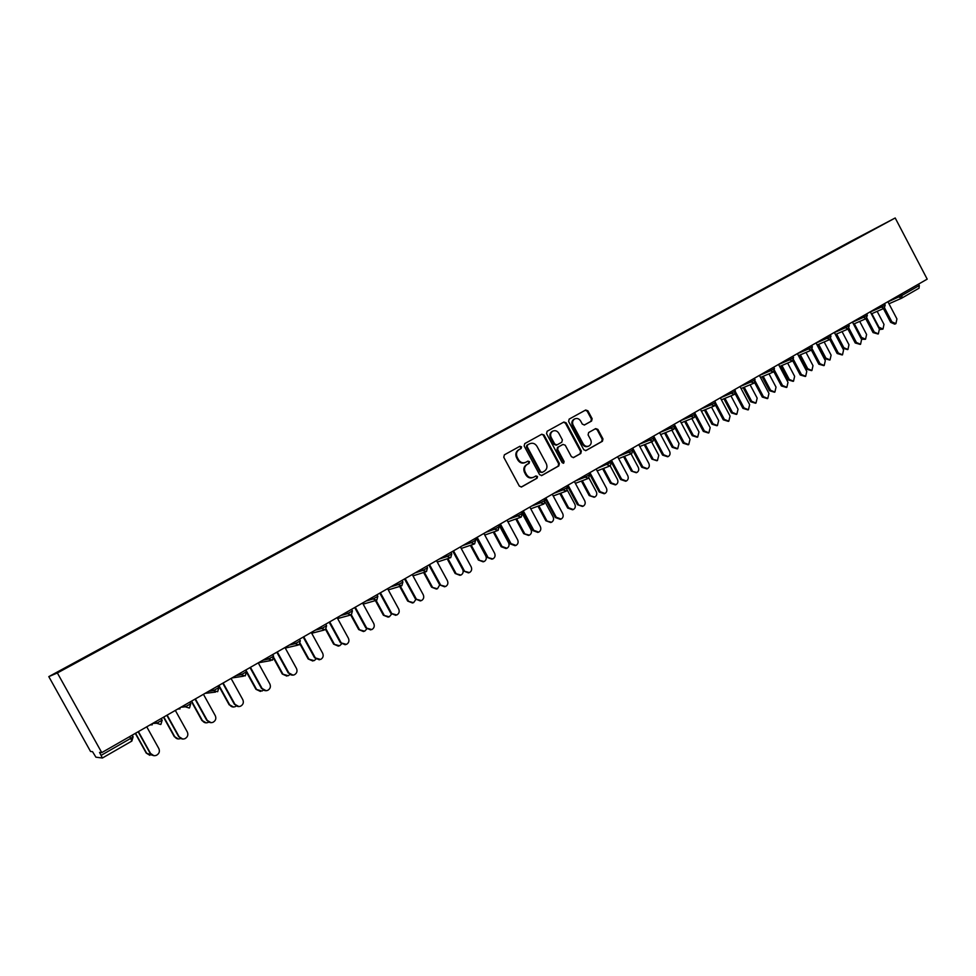 <?xml version="1.0" encoding="UTF-8"?>
<svg xmlns="http://www.w3.org/2000/svg" width="976" height="976" viewBox="0 0 976 976"><rect width="100%" height="100%" fill="white"/><g stroke="black" fill="none" stroke-linecap="round" stroke-linejoin="round"><path stroke-width="1.46" d="M521.538 446.825L519.915 446.264L504.372 454.828L503.775 457.256L519.354 486.133L521.623 486.939L537.105 478.179L537.52 476.495L535.934 475.934L533.774 477.154C530.834 478.313 528.419 477.459 526.515 474.58L525.234 472.177C523.844 468.919 524.466 466.345 527.125 464.466L529.114 463.356L529.529 461.672L527.918 461.111L525.844 462.27C522.88 463.478 520.428 462.624 518.5 459.708L517.207 457.305C515.816 454.047 516.45 451.473 519.122 449.607L521.123 448.509L521.538 446.825M525.198 462.563L525.161 462.575C522.197 463.771 519.757 462.917 517.829 460.013L516.536 457.61C515.157 454.352 515.792 451.79 518.451 449.924L520.44 448.826L520.855 447.142L519.525 446.483M521.172 487.085L536.422 478.472L536.824 476.788L535.629 476.105M533.042 477.459C530.114 478.594 527.711 477.728 525.844 474.873L524.551 472.469C523.16 469.212 523.795 466.65 526.442 464.759L528.431 463.649L528.846 461.965L527.589 461.294M591.59 421.034L592.139 418.704L587.906 410.811L585.685 410.005L569.167 419.119L568.605 421.461L583.794 449.753L585.99 450.558L602.436 441.262L602.973 438.919L597.873 429.403L595.677 428.598L588.638 432.539L588.089 434.881L590.626 439.615C591.773 442.348 591.249 444.47 589.04 445.971C586.661 446.91 584.709 446.191 583.16 443.824L573.168 425.207C572.021 422.523 572.534 420.424 574.681 418.924C577.084 417.935 579.085 418.643 580.659 421.059L582.33 424.145L584.551 424.95L591.59 421.034L590.858 421.376L591.407 419.046L587.174 411.164L585.283 410.237M927.2 279.148L101.76 752.618L57.364 672.964L895.199 217.977L927.2 279.148M544.047 435.015L541.753 434.222L524.746 443.604L524.149 445.995L539.606 474.69L541.863 475.495L558.809 465.918L559.382 463.539L544.047 435.015L541.399 434.418M547.121 431.27L563.884 422.022L566.141 422.828L581.342 451.132L580.781 453.498L573.632 457.537L571.424 456.731L565.238 445.215L562.993 444.422L558.223 447.093L557.65 449.46L564.104 461.477L563.677 463.161L562.115 462.6L546.548 433.637L547.121 431.27M57.364 672.964L48.8 676.624L849.864 241.828L895.199 217.977M841.336 246.965L833.053 251.503M841.214 246.721L86.437 656.848M103.395 647.686L86.254 656.604M103.212 647.344L115.144 641.256M131.736 632.302L114.973 641.012M131.54 631.972L143.387 625.921M159.588 617.174L143.204 625.689M159.405 616.844L171.154 610.854M187.002 602.29L170.971 610.61M186.819 601.96L198.47 596.019M213.964 587.662L198.274 595.787M213.781 587.32L225.334 581.428M240.486 573.254L225.139 581.208M240.303 572.924L251.771 567.08M266.582 559.077L251.576 566.861M266.411 558.76L277.782 552.953M292.275 545.133L277.574 552.733M292.092 544.815L303.377 539.057M317.554 531.408L303.17 538.85M317.383 531.09L328.57 525.381M342.442 517.902L328.363 525.173M342.259 517.573L353.373 511.912M366.939 504.592L353.166 511.705M366.769 504.275L377.785 498.651M391.059 491.501L377.578 498.455M390.888 491.184L401.819 485.609M414.812 478.594L401.612 485.401M414.641 478.289L425.524 472.787M438.2 465.894L425.28 472.555M438.041 465.589L448.838 460.123M461.245 453.389L448.594 459.903M461.075 453.084L471.798 447.655M483.937 441.067L471.554 447.435M483.779 440.762L494.417 435.369M506.288 428.915L494.161 435.162M506.141 428.623L516.694 423.279M528.321 416.935L516.45 423.072M528.162 416.667L538.654 411.36M550.025 405.138L538.398 411.152M549.878 404.881L560.285 399.611M571.411 393.523L560.029 399.404M571.277 393.267L581.611 388.033M592.493 382.08L581.354 387.838M592.359 381.811L602.619 376.626M613.282 370.795L602.363 376.431M613.148 370.526L623.335 365.378M633.766 359.668L623.078 365.183M633.631 359.412L643.757 354.288M653.969 348.7L643.489 354.105M653.835 348.444L663.887 343.357M673.891 337.879L663.619 343.174M673.757 337.635L683.737 332.584M693.533 327.216L683.468 332.401M693.399 326.972L703.306 321.958M712.895 316.7L703.037 321.775M712.761 316.456L722.606 311.478M732 306.33L722.338 311.295M731.866 306.086L741.638 301.133M750.849 296.094L741.37 300.962M750.715 295.85L760.426 290.933M769.43 286.005L760.158 290.763M769.308 285.761L778.946 280.881M787.766 276.049L778.677 280.71M787.644 275.805L797.221 270.962M805.871 266.228L796.953 270.791M805.737 265.984L815.253 261.165M823.72 256.529L814.984 261.007M823.598 256.285L832.772 251.344M101.76 752.618L99.552 752.398L102.382 758.023L95.916 757.181L92.537 751.679L90.548 751.483L48.8 676.624M901.312 293.996L902.044 295.399L919.307 285.48L918.575 284.089M919.307 285.48L919.026 288.201L901.909 298.046M541.412 475.654L558.101 466.211L558.662 463.832L543.351 435.345M527.54 444.958L527.125 446.63L540.68 471.811L542.253 472.372L544.376 471.176C546.999 469.297 547.609 466.735 546.231 463.502L536.995 446.337C535.068 443.409 532.615 442.567 529.651 443.787L526.857 445.276L526.442 446.947L527.125 446.63M542.058 472.445L539.984 472.091L526.442 446.947M526.857 445.276L528.955 444.117M573.193 457.683L580.049 453.803L580.61 451.449L565.421 423.169L563.506 422.23M562.505 444.641L557.516 447.411L556.942 449.777L563.396 461.782L564.104 461.477M563.213 463.283L563.396 461.782M558.809 433.271C557.211 430.843 555.198 430.123 552.758 431.136C550.574 432.661 550.049 434.771 551.208 437.48L554.758 444.092L557.028 444.873L561.786 442.226L562.359 439.859L558.809 433.271M552.465 431.27L552.062 431.465C549.878 432.99 549.354 435.101 550.501 437.809L551.208 437.48M556.296 445.202L554.051 444.409L550.501 437.809M584.173 425.085L590.858 421.376M574.339 419.082L573.961 419.265C571.814 420.766 571.314 422.864 572.448 425.548L573.168 425.207M588.491 446.203L588.296 446.288C585.929 447.215 583.977 446.508 582.428 444.141L572.448 425.548M585.551 450.705L601.68 441.579L602.229 439.237L597.129 429.733L595.336 428.793M149.84 755.302L146.229 753.082L151.902 755.119M135.542 733.244L146.583 753.106M135.286 733.391L146.229 753.082M153.866 755.68L150.56 753.448C151.988 755.558 153.94 756.18 156.441 755.302C159.21 753.692 160.015 751.459 158.868 748.616L146.754 726.815M150.182 753.411L138.141 731.756M150.56 753.448L138.421 731.597M178.279 738.954L174.753 736.734C176.131 738.808 178.047 739.418 180.462 738.564L180.536 738.539M163.809 717.031L174.753 736.734M163.504 717.201L174.338 736.734M206.18 722.862L202.435 720.642C203.813 722.691 205.704 723.301 208.095 722.46L208.62 722.191M191.613 701.085L202.435 720.642M191.272 701.28L201.995 720.654M233.557 707.014L229.665 704.806C231.044 706.856 232.91 707.454 235.265 706.624L236.168 706.087M218.953 685.408L229.665 704.806M218.563 685.628L229.189 704.855M260.446 691.435L255.932 689.3L261.983 691.045L263.215 690.227M245.842 669.975L256.456 689.227M246.635 672.44L255.932 689.3M286.871 676.1L282.247 674.001L288.274 675.721L289.774 674.599M273.927 657.763L282.808 673.916M273.768 658.593L282.247 674.001M182.756 739.052L179.169 736.795C180.584 738.893 182.512 739.515 184.976 738.649C187.685 737.063 188.466 734.855 187.331 732.037L175.338 710.418M178.742 736.782L166.835 715.298M179.169 736.795L167.152 715.115M211.084 722.679L207.29 720.422C208.693 722.508 210.609 723.131 213.036 722.277C215.684 720.703 216.44 718.531 215.306 715.75L203.447 694.302M206.827 720.447L195.029 699.121M207.29 720.422L195.383 698.914M238.876 706.575L234.935 704.318C236.326 706.404 238.217 707.027 240.621 706.173C243.207 704.623 243.939 702.476 242.829 699.731L231.08 678.442M234.435 704.367L222.76 683.224M234.935 704.318L223.15 682.993M266.167 690.727L262.117 688.495C263.508 690.569 265.374 691.179 267.741 690.337C270.279 688.824 270.986 686.701 269.876 683.981L258.25 662.863M261.58 688.568L250.015 667.584M262.117 688.495L250.454 667.328M292.983 675.148L288.859 672.928C290.238 674.989 292.08 675.599 294.41 674.77C296.899 673.269 297.595 671.171 296.497 668.487L284.968 647.527M288.286 673.025L276.83 652.2M288.859 672.928L277.306 651.931M312.845 661.008L308.148 658.946L314.138 660.642L315.87 659.203M300.352 643.574L308.733 658.837M299.998 644.123L308.148 658.946M319.323 659.825L314.553 657.726L320.64 659.459C323.08 657.983 323.751 655.909 322.666 653.249L311.259 632.448M314.553 657.726L303.207 637.072M315.163 657.617L303.719 636.779M338.391 646.161L333.621 644.136L339.587 645.807L341.515 644.014M326.13 629.191L334.243 644.001M325.642 629.581L333.621 644.136M345.223 644.746L340.392 642.684L346.456 644.392C348.847 642.928 349.493 640.89 348.42 638.255L337.123 617.625M340.392 642.684L329.156 622.188M341.027 642.55L329.705 621.871M363.511 631.545L358.692 629.557L364.634 631.216L366.72 629.032M351.336 614.795L359.351 629.41M350.75 615.039L358.692 629.557M370.697 629.91L365.805 627.885L371.844 629.569C374.186 628.129 374.821 626.104 373.759 623.505L362.56 603.022M365.805 627.885L354.691 607.548M366.488 627.727L355.264 607.206M388.216 617.161L383.373 615.209L389.29 616.844L391.486 614.233M376.089 600.435L384.068 615.039M375.394 600.594L383.373 615.209M395.744 615.307L390.827 613.331L396.829 614.978C399.123 613.562 399.745 611.562 398.684 608.987L387.606 588.662M390.827 613.331L379.81 593.14M391.535 613.148L380.42 592.786M412.543 603.009L407.675 601.082L413.556 602.692L415.825 599.569M400.392 586.222L408.395 600.899M399.684 586.43L407.675 601.082M420.388 600.948L415.447 598.996L421.425 600.63C423.669 599.227 424.279 597.251 423.23 594.701L412.25 574.522M415.447 598.996L404.528 578.951M416.191 598.8L405.174 578.585M436.467 589.077L431.587 587.186L437.443 588.772L439.7 584.929M424.34 572.278L432.344 586.966M423.608 572.509L431.587 587.186M444.629 586.808L439.676 584.892L445.629 586.503C447.838 585.124 448.423 583.16 447.374 580.635L436.504 560.614M439.676 584.892L428.867 564.994M440.444 584.673L429.538 564.604M460.025 575.352L455.145 573.485L460.965 575.059C462.99 573.827 463.6 572.034 462.807 569.667M447.935 558.565L455.914 573.266M447.179 558.809L455.145 573.485M468.492 572.9L463.539 570.997L469.456 572.595C471.615 571.228 472.189 569.301 471.152 566.788L460.379 546.926M463.539 570.997L452.815 551.257M464.332 570.765L453.523 550.854M483.218 561.847L478.338 560.004L484.133 561.554C486.231 560.236 486.78 558.345 485.767 555.905L476.044 537.935M471.176 545.072L479.143 559.76M470.383 545.34L478.338 560.004M491.977 559.199L487.024 557.333L492.904 558.906C495.039 557.552 495.588 555.649 494.564 553.16L483.889 533.433M487.024 557.333L476.398 537.727M487.854 557.076L477.142 537.3M506.056 548.536L501.176 546.731L502.006 546.462L506.947 548.256C509.008 546.95 509.545 545.084 508.545 542.668L498.895 524.832M494.076 531.798L502.006 546.462M493.258 532.079L501.176 546.731M515.096 545.706L510.143 543.864L510.997 543.595L515.999 545.425C518.085 544.096 518.634 542.205 517.609 539.74L507.032 520.159M510.143 543.864L499.627 524.405M510.997 543.595L500.383 523.966M528.553 535.434L523.685 533.652L529.407 535.153C531.444 533.872 531.957 532.018 530.968 529.626L522.465 513.864M516.621 518.72L524.539 533.372M515.779 519.025L523.685 533.652M537.874 532.42L532.92 530.615L533.799 530.322L538.74 532.14C540.802 530.834 541.314 528.968 540.314 526.528L529.822 507.081M532.92 530.615L522.489 511.29M533.799 530.322L523.282 510.838M550.745 522.526L545.84 520.757L551.55 522.258C553.538 520.977 554.051 519.159 553.063 516.78L545.279 502.347M538.85 505.861L546.719 520.464M537.983 506.178L545.84 520.757M560.334 519.342L555.356 517.548L556.259 517.243L561.139 519.073C563.152 517.78 563.664 515.926 562.664 513.51L552.27 494.21M555.356 517.548L545.011 498.37M556.259 517.243L545.828 497.906M572.607 509.801L567.678 508.069L568.581 507.752L573.351 509.545C575.315 508.289 575.803 506.483 574.827 504.128L567.361 490.233M560.736 493.185L568.581 507.752M559.846 493.514L567.678 508.069M582.452 506.446L577.438 504.69L583.197 506.19C585.185 504.921 585.685 503.079 584.685 500.688L574.388 481.522M577.438 504.69L567.202 485.645M578.365 504.372L568.044 485.17M594.152 497.26L589.199 495.564L594.835 497.016C596.763 495.771 597.251 493.99 596.275 491.648L588.967 478.045M582.318 480.704L590.126 495.235M581.403 481.058L589.199 495.564M604.229 493.746L599.203 492.026L600.155 491.684L604.937 493.502C606.877 492.246 607.365 490.428 606.377 488.061L596.165 469.029M599.203 492.026L589.053 473.116M600.155 491.684L589.919 472.616M615.368 484.901L610.403 483.23L611.342 482.888L616.015 484.669C617.906 483.449 618.369 481.68 617.418 479.362L610.183 465.869L606.974 464.649L606.23 463.258M603.583 468.419L611.342 482.888M602.643 468.773L610.403 483.23M625.689 481.241L620.651 479.545L621.627 479.192L626.348 481.009C628.263 479.765 628.727 477.972 627.751 475.617L617.625 456.719M620.651 479.545L611.379 462.246M611.342 462.185L610.573 460.77L611.318 462.197M621.627 479.192L611.464 460.257M636.279 472.726L631.301 471.079L636.877 472.506C638.743 471.298 639.195 469.554 638.243 467.26L631.021 453.767M624.542 456.304L632.265 470.725M623.579 456.683L631.301 471.079M646.832 468.907L641.769 467.248L642.769 466.882L647.442 468.687C649.321 467.467 649.784 465.686 648.808 463.356L638.768 444.592M641.769 467.248L633.107 451.058M642.769 466.882L632.704 448.069M656.885 460.733L651.895 459.11L657.446 460.526L658.776 455.316L651.578 441.847M645.197 444.373L652.883 458.744M644.221 444.763L651.895 459.11M667.657 456.768L662.594 455.121L663.607 454.743L668.231 456.561C670.073 455.341 670.524 453.584 669.56 451.278L659.605 432.636M662.594 455.121L654.213 439.444M663.607 454.743L653.627 436.065M677.185 448.899L672.196 447.313L673.208 446.923L677.71 448.704L679.015 443.555L671.83 430.099M665.559 432.612L673.208 446.923M664.558 433.015L672.196 447.313M688.178 444.8L683.115 443.177L684.152 442.787L688.714 444.592L690.02 439.371L680.15 420.863M683.115 443.177L674.941 427.866M684.152 442.787L674.257 424.243M697.206 437.248L692.216 435.674L693.241 435.284L697.706 437.053L698.962 431.953L691.813 418.521M685.64 421.022L693.241 435.284M684.627 421.437L692.216 435.674M708.405 433.002L703.33 431.404L704.391 431.002L708.905 432.807L710.174 427.634L700.39 409.249L711.321 404.735L710.601 403.393M703.33 431.404L695.327 416.386M704.391 431.002L694.583 412.58M716.933 425.743L711.943 424.206L712.992 423.791L717.409 425.573L718.641 420.51L711.504 407.114M705.441 409.603L712.992 423.791M704.404 410.03L711.943 424.206M728.34 421.376L723.265 419.802L724.338 419.387L728.804 421.193L730.048 416.069L720.337 397.805M723.265 419.802L715.408 405.016M724.338 419.387L715.75 403.234M736.392 414.41L731.402 412.885L732.464 412.47L736.831 414.239L738.039 409.237L730.939 395.866M724.961 398.342L732.464 412.47M723.899 398.781L731.402 412.885M747.982 409.908L742.919 408.358L744.017 407.931L748.433 409.737L749.641 404.662L740.003 386.52M742.919 408.358L735.172 393.779M744.017 407.931L735.721 392.315M755.57 403.234L750.593 401.734L751.666 401.307L755.985 403.076L757.169 398.11L750.093 384.776M744.212 387.24L751.666 401.307M743.139 387.692L750.593 401.734M767.356 398.611L762.293 397.086L763.403 396.646L767.77 398.44L768.954 393.413L759.401 375.394M762.293 397.086L754.655 382.665M763.403 396.646L755.326 381.396M774.493 392.218L769.515 390.729L770.613 390.29L774.883 392.059L776.03 387.143L768.99 373.845M763.195 376.285L770.613 390.29M762.11 376.748L769.515 390.729M786.449 387.46L781.398 385.959L782.532 385.508L786.851 387.301L787.998 382.324L778.531 364.426M781.398 385.959L773.846 371.697M782.532 385.508L774.615 370.563M793.146 381.348L788.181 379.884L789.291 379.432L793.525 381.189L794.635 376.321L787.62 363.072M781.922 365.5L789.291 379.432M780.812 365.963L788.181 379.884M805.285 376.48L800.247 374.991L801.394 374.528L805.664 376.321L806.774 371.392L797.38 353.617M800.247 374.991L792.756 360.839M801.394 374.528L793.622 359.827M811.556 370.624L806.591 369.172L807.725 368.721L811.91 370.477L812.996 365.646L806.017 352.446M800.393 354.849L807.725 368.721M799.271 355.325L806.591 369.172M823.854 365.634L818.827 364.182L819.986 363.706L824.208 365.488L825.306 360.608L815.985 342.942M818.827 364.182L811.41 350.128L812.374 346.773M819.986 363.706L812.337 349.213M829.698 360.046L824.757 358.619L825.903 358.143L830.039 359.9L831.101 355.13L824.159 341.954M818.62 344.345L825.903 358.143M817.485 344.833L824.757 358.619M842.166 354.947L837.152 353.507L838.323 353.019L842.508 354.813L843.569 349.969L834.321 332.426M837.152 353.507L829.783 339.538M838.323 353.019L830.783 338.721M847.607 349.603L842.678 348.2L843.837 347.724L847.924 349.481L848.961 344.735L842.056 331.62M836.603 333.987L843.837 347.724M835.444 334.487L842.678 348.2M860.234 344.406L855.232 342.979L856.416 342.491L860.564 344.272L861.588 339.477L852.426 322.043M855.232 342.979L847.912 329.083M856.416 342.491L848.974 328.351M865.285 339.306L861.491 339.27M854.342 323.764L861.527 337.428L865.578 339.184L866.59 334.487L859.71 321.421M878.058 334.012L873.069 332.596L874.264 332.096L878.363 333.877L879.376 329.132L870.275 311.808M873.069 332.596L865.785 318.762M874.264 332.096L866.908 318.103M882.719 329.156L879.547 329.498M871.849 313.674L878.998 327.277L882.999 329.034L883.988 324.374L877.143 311.356M895.639 323.751L894.711 324.142L890.661 322.361L891.881 321.848L895.931 323.629L896.92 318.908L887.879 301.706M890.661 322.361L883.426 308.587M891.881 321.848L884.598 307.977M102.395 758.023L131.809 741.089L102.395 758.01M101.187 755.326L130.686 738.393L129.686 736.599M133.126 736.795L131.833 741.077L130.686 738.393L133.102 736.758L132.211 735.16M901.421 298.29L888.977 303.78L901.495 298.266M887.965 301.865L902.044 295.399L901.665 298.192L898.933 296.997L898.274 295.74M152.671 723.423L156.624 723.253L155.733 721.667M162.199 720.117L160.942 724.326L162.065 720.239L156.624 723.253L160.65 724.485M152.329 724.79L150.036 724.936M161.284 718.482L162.065 720.239L161.138 718.568M180.902 707.234L185.281 706.795L184.415 705.209M189.869 702.086L190.662 703.818L185.281 706.795L189.259 708.015M208.669 691.301L213.463 690.605L212.597 689.044M217.965 685.969L218.758 687.69L213.463 690.605L217.636 691.716L218.758 687.69L217.843 686.03M235.972 675.648L241.17 674.697L240.316 673.147M262.825 660.24L268.412 659.056L267.57 657.519M289.238 645.087L295.203 643.672L294.362 642.147M315.224 630.179L321.555 628.544L320.726 627.031M340.795 615.514L347.468 613.66L346.651 612.159M365.951 601.082L372.966 599.02L372.161 597.519M390.717 586.881L398.062 584.612L397.256 583.123M415.093 572.9L422.754 570.435L421.949 568.959M439.09 559.126L447.057 556.479L446.264 555.015M462.722 545.572L470.969 542.741L470.188 541.29M485.987 532.237L494.527 529.224L493.746 527.784M508.899 519.086L517.707 515.901L516.938 514.474M531.456 506.154L540.533 502.799L539.777 501.383M553.685 493.405L563.018 489.891L562.261 488.476M575.584 480.839L585.161 477.166L584.417 475.776M597.153 468.468L611.354 462.27L610.317 465.808M618.406 456.268L628.459 452.303L627.727 450.924M639.353 444.251L649.638 440.152L648.906 438.785M660.008 432.417L670.5 428.171L669.768 426.817M680.357 420.741L691.057 416.362L690.337 415.02M720.349 397.83L731.28 393.267L730.585 391.937M740.028 386.557L750.971 381.958L750.276 380.64M759.438 375.455L770.381 370.807L769.686 369.501M778.567 364.512L789.523 359.827L788.828 358.521M797.429 353.702L808.384 348.993L807.701 347.688M816.034 343.052L827.001 338.306L826.318 337.013M834.395 332.548L845.35 327.765L844.679 326.484M852.487 322.178L863.455 317.371L862.784 316.102M870.348 311.954L881.316 307.111L880.645 305.854M180.048 708.881L177.778 709.015M189.551 707.868L190.771 703.708M215.55 692.094L205.082 693.363M217.685 691.679L218.868 687.592M245.293 675.807L246.391 671.817L241.17 674.697L245.049 675.929M243.451 676.209L231.934 677.954M245.33 675.77L246.477 671.744M245.488 670.183L246.44 671.671M272.67 654.591L273.561 656.226L268.412 659.056L272.475 660.166L273.597 656.079M270.84 660.569L258.347 662.802M299.205 644.794L300.279 640.878L295.203 643.672L298.985 644.904M297.753 645.185L285.26 648.064M299.4 639.256L300.303 640.744M325.508 629.666L326.57 625.787L321.555 628.544L325.289 629.764M324.191 630.045L311.698 633.265M325.691 624.176L326.57 625.665M351.372 614.782L352.421 610.939L347.468 613.66L351.165 614.88M351.543 609.341L352.409 610.83M376.992 594.75L377.858 596.336L372.966 599.02L376.821 600.142L377.834 596.226M401.295 582.977L398.062 584.612L401.856 585.734L402.893 581.964L401.295 582.977M426.671 566.251L427.525 567.825L422.754 570.435L426.5 571.558L427.476 567.727M450.753 557.601L451.778 553.892L447.057 556.479L450.57 557.699M450.924 552.343L451.717 553.807M474.8 538.642L475.641 540.192L470.969 542.741L474.629 543.876L475.593 540.106M498.309 525.161L499.139 526.698L494.527 529.224L498.126 530.346L499.09 526.613M521.269 517.036L522.27 513.413L517.707 515.901L521.099 517.121M521.44 511.888L522.221 513.339M544.23 498.821L545.047 500.334L540.533 502.799L544.059 503.933L545.011 500.261M566.678 485.95L567.483 487.451L563.018 489.891L566.495 491.026L567.446 487.378M588.784 473.262L589.589 474.763L585.161 477.166L588.601 478.301L589.553 474.69M632.009 448.472L632.802 449.948L628.459 452.303L631.814 453.437L632.765 449.887M653.139 436.345L653.932 437.821L649.638 440.152L652.944 441.286L653.896 437.748M673.977 424.401L674.758 425.865L670.5 428.171L673.769 429.306L674.721 425.804M694.497 412.628L695.266 414.08L691.057 416.362L694.143 417.582L695.241 414.019M714.725 401.026L715.493 402.466L711.321 404.735L714.505 405.87L715.469 402.405M734.672 389.583L735.428 391.022L731.28 393.267L734.44 394.402L735.404 390.961M754.326 378.31L755.082 379.737L750.971 381.958L754.094 383.092L755.058 379.676M773.7 367.196L774.456 368.611L770.381 370.807L773.468 371.941L774.432 368.562M792.817 356.228L793.561 357.643L789.523 359.827L792.573 360.961L793.537 357.594M811.654 345.431L812.398 346.822L808.384 348.993L811.41 350.116M830.234 334.768L830.979 336.159L827.001 338.306L829.978 339.428L830.954 336.11M848.571 324.252L849.291 325.642L845.35 327.765L848.303 328.9L849.266 325.594M866.651 313.882L867.371 315.26L863.455 317.371L866.249 318.566L867.347 315.211M884.427 305.512L881.316 307.111L884.207 308.245L885.195 305.024L884.427 305.512M518.451 449.924L519.122 449.607M516.536 457.61L517.207 457.305M517.829 460.013L518.5 459.708M528.431 463.649L529.114 463.356M526.442 464.759L527.125 464.466M524.551 472.469L525.234 472.177M525.844 474.873L526.515 474.58M536.422 478.472L537.105 478.179M520.44 448.826L521.123 448.509M558.662 463.832L559.382 463.539M558.101 466.211L558.809 465.918M539.984 472.091L540.68 471.811M565.421 423.169L566.141 422.828M580.61 451.449L581.342 451.132M580.049 453.803L580.781 453.498M557.516 447.411L558.223 447.093M556.942 449.777L557.65 449.46M554.051 444.409L554.758 444.092M582.428 444.141L583.16 443.824M597.129 429.733L597.873 429.403M602.229 439.237L602.973 438.919M601.68 441.579L602.436 441.262M587.174 411.164L587.906 410.811M591.407 419.046L592.139 418.704M860.698 337.781L861.527 337.428M901.665 298.192L919.026 288.201M131.821 741.089L132.98 736.929L132.053 735.245M189.539 707.881L190.662 703.818L189.734 702.159M350.177 615.148L337.635 618.564M375.736 600.496L363.17 604.132M400.868 586.076L388.277 589.894M402.039 580.391L402.893 581.964M425.585 571.887L412.982 575.877M449.899 557.918L437.285 562.066M473.836 544.169L461.209 548.451M497.394 530.639L484.755 535.043M520.586 517.304L507.935 521.831M543.412 504.189L530.749 508.813M565.885 491.27L553.221 495.979M588.016 478.545L575.364 483.34M609.817 466.003L597.166 470.883M631.301 453.657L618.638 458.61M652.456 441.494L639.792 446.508M673.306 429.513L660.642 434.588M693.838 417.691L681.199 422.828M714.09 406.053L701.439 411.238M734.037 394.585L721.41 399.806M753.704 383.275L741.077 388.546M773.09 372.124L760.487 377.431M792.207 361.12L779.604 366.476M811.056 350.286L798.466 355.667M829.649 339.587L817.071 345.004M847.985 329.046L835.419 334.5M866.066 318.652L853.512 324.117M883.902 308.392L871.361 313.882M884.476 303.658L885.195 305.024M552.062 431.465L552.758 431.136M573.961 419.265L574.681 418.924"/></g></svg>
